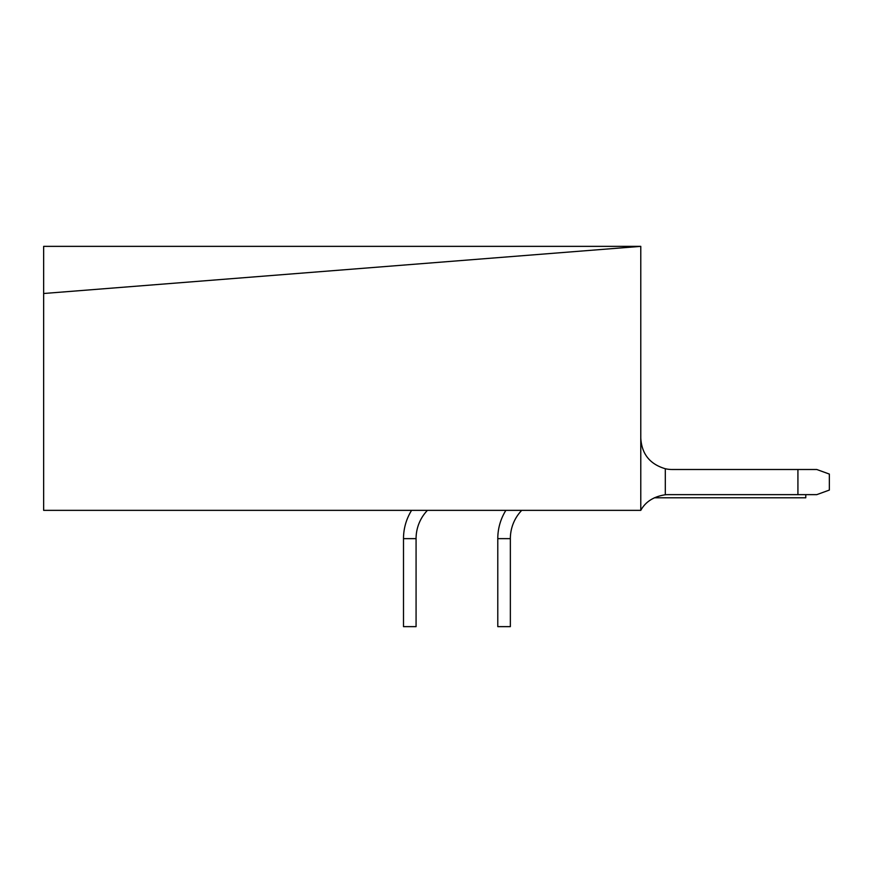 <?xml version="1.0" encoding="UTF-8"?>
<svg xmlns="http://www.w3.org/2000/svg" width="873" height="873" viewBox="0 0 873 873"><rect width="100%" height="100%" fill="white"/><g stroke="black" fill="none" stroke-linecap="round" stroke-linejoin="round"><path stroke-width="1.31" d="M805.779 497.785L654.324 497.785L805.779 497.785L805.779 494.642M427.443 510.356A40.856 40.856 0 0 0 416.072 538.641L416.072 626.639L403.501 626.639L403.501 538.641L416.072 538.641M411.598 510.356A53.428 53.428 0 0 0 403.501 538.641L403.501 626.639M521.727 510.356A40.856 40.856 0 0 0 510.356 538.641L510.356 626.639L497.785 626.639L497.785 538.641L510.356 538.641M505.882 510.356A53.428 53.428 0 0 0 497.785 538.641M43.65 510.356L640.782 510.356L640.782 246.361L43.65 293.503L43.65 510.356M640.782 510.356C645.54 501.724 653.724 496.53 665.313 494.762L665.313 468.736C649.883 464.196 641.699 453.971 640.782 438.071M43.65 293.503L43.65 246.361L640.782 246.361M797.922 494.642L816.779 494.642L829.35 490.069L829.35 474.072L816.779 469.499L797.922 469.499L797.922 494.642L667.998 494.642A31.428 31.428 0 0 0 665.313 494.762M665.313 468.736A31.428 31.428 0 0 0 672.21 469.499L797.922 469.499"/></g></svg>
